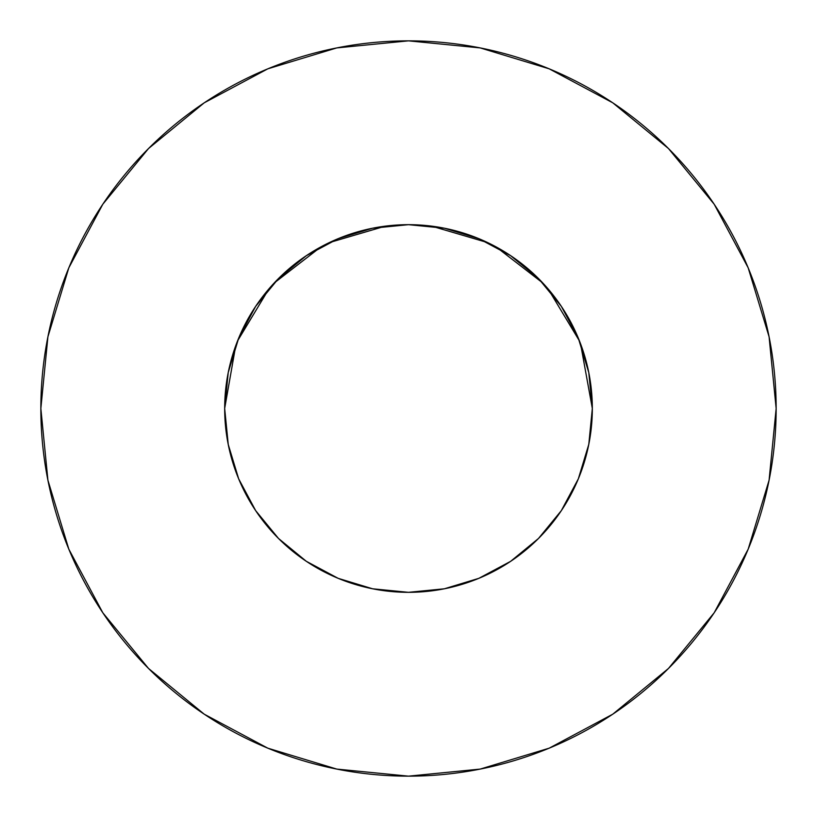 <?xml version="1.0" encoding="UTF-8"?>
<svg xmlns="http://www.w3.org/2000/svg" width="817" height="817" viewBox="0 0 817 817"><rect width="100%" height="100%" fill="white"/><g stroke="black" fill="none" stroke-linecap="round" stroke-linejoin="round"><path stroke-width="1.23" d="M578.998 477.21L582.01 469.213L578.324 478.874L588.791 444.366L592.325 408.5A183.825 183.825 0 0 1 408.5 592.325A183.825 183.825 0 0 1 224.675 408.5A183.825 183.825 0 0 1 408.5 224.675A183.825 183.825 0 0 1 592.325 408.5L588.791 372.634L578.334 338.156L561.34 306.375L538.485 278.515L510.625 255.66L478.844 238.666L444.366 228.209L408.5 224.675L372.634 228.209L338.156 238.666L306.375 255.66L278.515 278.515L255.66 306.375L238.666 338.156L228.209 372.634L224.675 408.5L228.26 444.652M40.85 408.5A367.65 367.65 0 0 1 408.5 40.85A367.65 367.65 0 0 1 776.15 408.5A367.65 367.65 0 0 1 408.5 776.15A367.65 367.65 0 0 1 40.85 408.5L47.917 480.222L68.832 549.198L102.809 612.76L148.531 668.469L204.24 714.191L267.802 748.168L336.778 769.083L408.5 776.15L480.222 769.083L549.198 748.168L612.76 714.191L668.469 668.469L714.191 612.76L748.168 549.198L769.083 480.222L776.15 408.5L769.083 336.778L748.168 267.802L714.191 204.24L668.469 148.531L612.76 102.809L549.198 68.832L480.222 47.917L408.5 40.85L336.778 47.917L267.802 68.832L204.24 102.809L148.531 148.531L102.809 204.24L68.832 267.802L47.917 336.778L40.85 408.5M413.759 224.746L408.561 224.675L413.759 224.746M587.648 449.687L589.476 440.751M561.402 510.533L562.525 508.828M403.241 592.254L408.5 592.325L444.366 588.791L478.844 578.334L510.635 561.34L538.485 538.485L561.34 510.625L578.334 478.844M306.273 561.279L338.156 578.334L372.634 588.791L408.439 592.325L413.759 592.254M278.485 538.454L280.895 540.823M234.99 469.224L237.053 474.81M278.536 538.505L279.128 539.097L278.536 538.505M229.352 449.687L227.524 440.751M582.01 469.224L579.947 474.81M431.611 226.135L487.739 242.629M496.011 246.836L542.856 283.039M548.115 288.922L579.478 340.985M580.55 343.753L592.325 408.469M224.675 408.469L235.704 345.775M237.522 340.985L268.885 288.922M274.144 283.039L320.989 246.836M329.261 242.629L385.389 226.135M714.191 204.24L668.469 148.531L612.852 102.881M204.24 102.809L148.531 148.531L102.881 204.148M102.809 612.76L148.531 668.469L204.148 714.119M612.76 714.191L668.469 668.469L714.119 612.852M255.66 510.625L278.515 538.485L306.375 561.34L278.515 538.485L255.66 510.625L238.666 478.844L228.209 444.366M510.625 561.34L538.485 538.485L561.34 510.625M561.34 306.375L538.485 278.515L510.625 255.66M306.375 255.66L278.515 278.515L255.66 306.375"/></g></svg>
